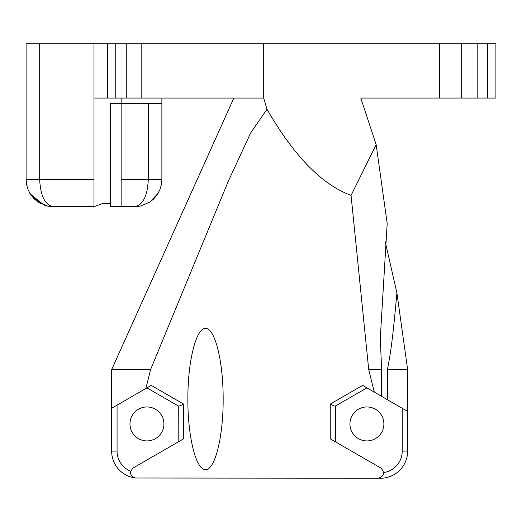 <?xml version="1.0" encoding="UTF-8"?>
<svg xmlns="http://www.w3.org/2000/svg" width="522" height="522" viewBox="0 0 522 522"><rect width="100%" height="100%" fill="white"/><g stroke="black" fill="none" stroke-linecap="round" stroke-linejoin="round"><path stroke-width="0.78" d="M134.722 206.686L140.157 206.138L149.866 202.079L153.886 198.778L157.2 194.771L159.947 189.603L161.389 184.657L161.879 179.529L161.389 184.657L159.947 189.603L157.2 194.771L153.886 198.778L149.866 202.079L140.157 206.138L134.722 206.686C142.956 205.048 147.478 195.991 148.3 179.529L121.143 179.529L121.143 206.686L134.722 206.686L140.157 206.138M110.286 203.208L102.332 203.626L93.993 206.686L93.993 179.529L26.1 179.529L26.589 184.657L28.038 189.603L30.778 194.771L34.093 198.778L38.119 202.079L47.822 206.138L53.257 206.686C45.023 205.048 40.501 195.991 39.679 179.529L39.679 43.75L26.1 43.75L26.1 179.529L26.1 43.75M48.115 206.197L44.755 205.322M84.388 206.686L53.257 206.686L47.92 206.157L43.946 205.042L30.256 193.969M43.946 205.042L47.92 206.157M27.34 187.652L26.1 179.529M47.822 206.138L53.257 206.686L93.993 206.686M161.879 98.064L161.879 179.529L161.879 103.493L121.143 103.493L121.143 179.529M121.143 206.686L110.286 206.686L110.286 103.493L121.143 103.493L121.143 98.064M39.679 43.75L93.993 43.75L93.993 179.529M351.065 195.378C321.898 184.612 293.879 155.908 267.01 109.268L263.701 98.064L263.701 43.75L93.993 43.75M93.993 98.064L263.701 98.064M107.571 43.75L107.571 98.064M263.701 43.75L439.609 43.75L439.609 98.064L360.806 98.064L376.153 144.679L351.058 195.378L368.715 369.622L374.287 392.133L362.62 385.399L330.25 404.087L330.25 438.832L380.969 468.117C385.112 472.847 384.205 476.221 378.254 478.25L135.211 478.008C129.847 475.581 129.182 472.221 133.214 467.921L183.607 438.832L183.607 404.087C180.834 405.568 179.066 406.201 178.296 405.979L178.172 441.964L178.172 405.907M439.609 98.064L495.9 98.064L495.9 43.75L439.609 43.75M387.35 369.622L407.643 369.622L396.922 293.051C394.554 317.559 392.081 347.802 387.35 369.622L387.35 399.676L381.595 396.355L381.595 369.622L380.303 337.897L387.187 223.488L376.153 144.679M385.158 241.353L396.922 293.051M381.595 369.622L368.715 369.622M205.511 469.559C196.076 470.348 187.666 436.692 187.861 398.952C187.79 361.172 196.07 328.064 205.511 328.345C214.96 328.064 223.233 361.172 223.162 398.952C223.364 436.692 214.947 470.348 205.511 469.559M387.35 399.676L407.643 411.395L407.643 369.622M335.679 441.964L335.679 405.907M366.907 387.879L335.561 405.979C334.791 406.201 333.016 405.568 330.25 404.087M183.607 404.087L151.236 385.399L145.86 388.505L150.571 369.622L228.375 181.043L250.632 133.006L267.01 109.268M146.943 387.879L178.296 405.979M378.254 478.25L380.486 478.25A27.157 27.157 0 0 0 407.643 451.093L407.643 411.395M150.571 369.622L111.643 369.622L111.643 451.093A27.157 27.157 0 0 0 135.211 478.008L132.412 476.762M111.643 451.093L117.072 451.093A21.722 21.722 0 0 0 130.676 471.242L130.63 471.431M130.507 472.847L130.565 473.474M131.146 475.19L131.355 475.549M129.971 423.936A16.972 16.972 0 0 0 155.432 438.637A16.972 16.972 0 0 0 155.432 409.235A16.972 16.972 0 0 0 129.971 423.936M374.287 392.133L381.595 396.355M349.936 423.936A16.972 16.972 0 0 0 375.396 438.637A16.972 16.972 0 0 0 375.396 409.235A16.972 16.972 0 0 0 349.936 423.936M111.643 408.256L145.86 388.505M111.643 369.622L233.843 98.064M161.879 179.529L148.3 179.529L148.3 103.493M115.754 43.75L115.754 98.064M141.808 98.064L141.808 43.75M461.663 43.75L461.663 98.064M126.272 43.75L126.272 98.064M477.193 98.064L477.193 43.75M487.711 43.75L487.711 98.064M380.486 477.767L380.486 478.25M407.643 451.093L402.214 451.093A21.722 21.722 0 0 1 383.677 472.58M402.214 408.256L402.214 451.093M117.072 451.093L117.072 405.124M149.866 202.073L158.127 193.303M30.635 194.556L40.37 203.436M29.852 193.303L38.119 202.073"/></g></svg>

